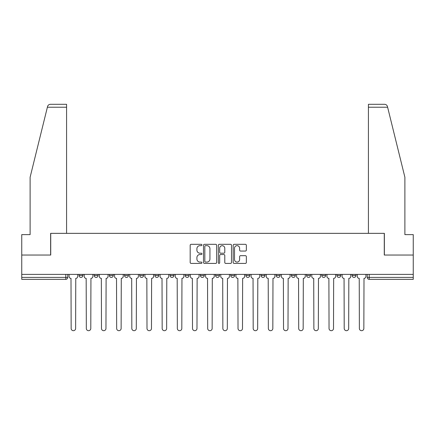 <?xml version="1.0" encoding="UTF-8"?>
<svg xmlns="http://www.w3.org/2000/svg" width="435" height="435" viewBox="0 0 435 435"><rect width="100%" height="100%" fill="white"/><g stroke="black" fill="none" stroke-linecap="round" stroke-linejoin="round"><path stroke-width="0.65" d="M201.943 244.992A0.669 0.669 0 0 0 201.274 244.323L191.134 244.323A0.957 0.957 0 0 0 190.177 245.28L190.177 262.457A0.957 0.957 0 0 0 191.134 263.414L201.274 263.414A0.669 0.669 0 0 0 201.943 262.745A0.669 0.669 0 0 0 201.274 262.077L199.959 262.077A3.056 3.056 0 0 1 196.908 259.021L196.908 257.591A3.056 3.056 0 0 1 199.959 254.535L201.274 254.535A0.669 0.669 0 0 0 201.943 253.871A0.669 0.669 0 0 0 201.274 253.203L199.959 253.203A3.056 3.056 0 0 1 196.908 250.147L196.908 248.717A3.056 3.056 0 0 1 199.959 245.661L201.274 245.661A0.669 0.669 0 0 0 201.943 244.992M245.895 274.387L245.895 275.458L249.782 275.458A1.947 1.947 0 0 1 247.841 277.399A1.947 1.947 0 0 1 245.895 275.458L245.895 274.387M200.383 274.387L200.383 275.458L204.276 275.458A1.947 1.947 0 0 1 202.329 277.399A1.947 1.947 0 0 1 200.383 275.458L200.383 274.387M170.047 274.387L170.047 275.458L173.935 275.458A1.947 1.947 0 0 1 171.988 277.399A1.947 1.947 0 0 1 170.047 275.458L170.047 274.387M154.876 274.387L154.876 275.458L158.764 275.458A1.947 1.947 0 0 1 156.823 277.399A1.947 1.947 0 0 1 154.876 275.458L154.876 274.387M124.535 274.387L124.535 275.458L128.423 275.458A1.947 1.947 0 0 1 126.482 277.399A1.947 1.947 0 0 1 124.535 275.458L124.535 274.387M245.394 251.055A0.957 0.957 0 0 0 246.351 250.098L246.351 245.28A0.957 0.957 0 0 0 245.394 244.323L234.133 244.323A0.957 0.957 0 0 0 233.176 245.28L233.176 262.457A0.957 0.957 0 0 0 234.133 263.414L245.394 263.414A0.957 0.957 0 0 0 246.351 262.457L246.351 256.639A0.957 0.957 0 0 0 245.394 255.682L240.577 255.682A0.957 0.957 0 0 0 239.62 256.639L239.62 259.526A2.556 2.556 0 0 1 237.07 262.077A2.556 2.556 0 0 1 234.514 259.526L234.514 248.211A2.556 2.556 0 0 1 237.07 245.661A2.556 2.556 0 0 1 239.62 248.211L239.62 250.098A0.957 0.957 0 0 0 240.577 251.055L245.394 251.055M47.382 107.227L47.556 106.526C47.997 105.145 48.943 104.405 50.389 104.308L66.577 104.308L66.577 107.227L47.382 107.227L30.113 177.241L30.113 234.617L21.75 234.617L21.75 255.035L50.726 255.035L50.726 233.35L384.274 233.35L384.274 255.035L413.25 255.035L413.25 274.387L21.75 274.387L21.75 277.399L67.746 277.399L67.746 274.387L67.746 277.399A1.947 1.947 0 0 1 65.799 279.346L21.75 279.346L21.75 277.399M66.577 107.227L66.577 233.35L50.629 233.35L50.629 255.035L21.75 255.035L21.75 274.387M216.663 245.28A0.957 0.957 0 0 0 215.711 244.323L204.445 244.323A0.957 0.957 0 0 0 203.493 245.28L203.493 262.457A0.957 0.957 0 0 0 204.445 263.414L215.711 263.414A0.957 0.957 0 0 0 216.663 262.457L216.663 245.28M219.289 244.323L230.555 244.323A0.957 0.957 0 0 1 231.507 245.28L231.507 262.457A0.957 0.957 0 0 1 230.555 263.414L225.732 263.414A0.957 0.957 0 0 1 224.781 262.457L224.781 255.492A0.957 0.957 0 0 0 223.824 254.535L220.627 254.535A0.957 0.957 0 0 0 219.67 255.492L219.67 262.745A0.669 0.669 0 0 1 219.001 263.414A0.669 0.669 0 0 1 218.337 262.745L218.337 245.28A0.957 0.957 0 0 1 219.289 244.323M367.254 274.387L367.254 277.399L413.25 277.399L413.25 279.346L369.201 279.346A1.947 1.947 0 0 1 367.254 277.399M413.25 274.387L413.25 277.399M355.971 275.458L355.971 274.387L355.971 275.458A1.947 1.947 0 0 1 354.03 277.399A1.947 1.947 0 0 1 352.084 275.458L355.971 275.458A1.947 1.947 0 0 1 354.03 277.399M352.084 274.387L352.084 275.458M340.806 274.387L340.806 275.458A1.947 1.947 0 0 1 338.86 277.399A1.947 1.947 0 0 1 336.913 275.458L340.806 275.458A1.947 1.947 0 0 1 338.86 277.399M336.913 274.387L336.913 275.458M325.636 274.387L325.636 275.458A1.947 1.947 0 0 1 323.689 277.399A1.947 1.947 0 0 1 321.742 275.458L325.636 275.458M321.742 274.387L321.742 275.458M310.465 274.387L310.465 275.458A1.947 1.947 0 0 1 308.518 277.399A1.947 1.947 0 0 1 306.577 275.458L310.465 275.458M306.577 274.387L306.577 275.458M295.294 274.387L295.294 275.458A1.947 1.947 0 0 1 293.348 277.399A1.947 1.947 0 0 1 291.406 275.458L295.294 275.458M291.406 274.387L291.406 275.458M280.124 274.387L280.124 275.458A1.947 1.947 0 0 1 278.177 277.399A1.947 1.947 0 0 1 276.236 275.458A1.947 1.947 0 0 0 278.177 277.399M276.236 274.387L276.236 275.458L280.124 275.458M264.953 274.387L264.953 275.458A1.947 1.947 0 0 1 263.012 277.399A1.947 1.947 0 0 1 261.065 275.458A1.947 1.947 0 0 0 263.012 277.399M261.065 274.387L261.065 275.458L264.953 275.458M249.782 274.387L249.782 275.458A1.947 1.947 0 0 1 247.841 277.399M234.617 274.387L234.617 275.458A1.947 1.947 0 0 1 232.671 277.399A1.947 1.947 0 0 1 230.724 275.458L234.617 275.458M230.724 274.387L230.724 275.458M219.447 274.387L219.447 275.458A1.947 1.947 0 0 1 217.5 277.399A1.947 1.947 0 0 1 215.553 275.458L219.447 275.458L219.447 274.387M215.553 274.387L215.553 275.458M204.276 274.387L204.276 275.458M189.105 274.387L189.105 275.458A1.947 1.947 0 0 1 187.159 277.399A1.947 1.947 0 0 1 185.218 275.458L189.105 275.458L189.105 274.387M185.218 274.387L185.218 275.458M173.935 274.387L173.935 275.458L173.935 274.387M158.764 275.458L158.764 274.387L158.764 275.458A1.947 1.947 0 0 1 156.823 277.399M143.593 274.387L143.593 275.458A1.947 1.947 0 0 1 141.652 277.399A1.947 1.947 0 0 1 139.706 275.458A1.947 1.947 0 0 0 141.652 277.399A1.947 1.947 0 0 0 143.593 275.458L143.593 274.387M139.706 274.387L139.706 275.458L143.593 275.458M128.423 274.387L128.423 275.458M113.258 274.387L113.258 275.458A1.947 1.947 0 0 1 111.311 277.399A1.947 1.947 0 0 1 109.364 275.458A1.947 1.947 0 0 0 111.311 277.399A1.947 1.947 0 0 0 113.258 275.458L109.364 275.458L109.364 274.387M94.194 274.387L94.194 275.458L98.087 275.458L98.087 274.387L98.087 275.458A1.947 1.947 0 0 1 96.14 277.399A1.947 1.947 0 0 1 94.194 275.458A1.947 1.947 0 0 0 96.14 277.399M79.029 274.387L79.029 275.458L82.916 275.458L82.916 274.387L82.916 275.458A1.947 1.947 0 0 1 80.97 277.399A1.947 1.947 0 0 1 79.029 275.458A1.947 1.947 0 0 0 80.97 277.399M65.799 274.387L65.799 279.346A1.947 1.947 0 0 0 67.746 277.399M205.499 245.661A0.669 0.669 0 0 0 204.831 246.33L204.831 261.408A0.669 0.669 0 0 0 205.499 262.077L206.881 262.077A3.056 3.056 0 0 0 209.936 259.021L209.936 248.717A3.056 3.056 0 0 0 206.881 245.661L205.499 245.661M224.781 248.26A2.556 2.556 0 0 0 222.225 245.71A2.556 2.556 0 0 0 219.67 248.26L219.67 252.246A0.957 0.957 0 0 0 220.627 253.203L223.824 253.203A0.957 0.957 0 0 0 224.781 252.246L224.781 248.26M69.056 276.432L69.056 274.387L69.056 276.432A1.947 1.947 0 0 0 71.003 278.373L71.15 328.452A2.235 2.235 0 0 0 73.385 330.692A2.235 2.235 0 0 0 75.625 328.452L75.766 278.373A1.947 1.947 0 0 0 77.713 276.432L77.713 274.387L77.713 276.432M71.003 278.373L71.15 328.452M75.625 328.452L75.766 278.373M84.227 276.432L84.227 274.387L84.227 276.432A1.947 1.947 0 0 0 86.173 278.373L86.32 328.452A2.235 2.235 0 0 0 88.555 330.692A2.235 2.235 0 0 0 90.79 328.452L90.937 278.373A1.947 1.947 0 0 0 92.883 276.432L92.883 274.387L92.883 276.432M99.397 276.432L99.397 274.387L99.397 276.432A1.947 1.947 0 0 0 101.344 278.373L101.491 328.452A2.235 2.235 0 0 0 103.726 330.692A2.235 2.235 0 0 0 105.961 328.452L106.107 278.373A1.947 1.947 0 0 0 108.054 276.432L108.054 274.387L108.054 276.432M47.556 106.526C47.828 105.743 47.828 105.743 47.556 106.526M387.618 107.227L387.444 106.526C387.172 105.743 387.172 105.743 387.444 106.526C387.172 105.743 387.172 105.743 387.444 106.526C387.003 105.145 386.057 104.405 384.611 104.308L368.423 104.308L368.423 233.35L384.371 233.35L384.371 255.035L413.25 255.035L413.25 234.617L404.887 234.617L404.887 177.241L387.618 107.227L368.423 107.227M86.173 278.373L86.32 328.452M90.79 328.452L90.937 278.373M101.344 278.373L101.491 328.452M105.961 328.452L106.107 278.373M114.568 276.432L114.568 274.387L114.568 276.432A1.947 1.947 0 0 0 116.515 278.373L116.662 328.452A2.235 2.235 0 0 0 118.896 330.692A2.235 2.235 0 0 0 121.131 328.452L121.278 278.373A1.947 1.947 0 0 0 123.225 276.432L123.225 274.387L123.225 276.432M129.739 276.432L129.739 274.387L129.739 276.432A1.947 1.947 0 0 0 131.685 278.373L131.827 328.452A2.235 2.235 0 0 0 134.067 330.692A2.235 2.235 0 0 0 136.302 328.452L136.449 278.373A1.947 1.947 0 0 0 138.395 276.432L138.395 274.387L138.395 276.432M144.909 276.432L144.909 274.387L144.909 276.432A1.947 1.947 0 0 0 146.851 278.373L146.997 328.452A2.235 2.235 0 0 0 149.238 330.692A2.235 2.235 0 0 0 151.472 328.452L151.619 278.373A1.947 1.947 0 0 0 153.56 276.432L153.56 274.387L153.56 276.432M116.515 278.373L116.662 328.452M121.131 328.452L121.278 278.373M131.685 278.373L131.827 328.452M136.302 328.452L136.449 278.373M146.851 278.373L146.997 328.452M151.472 328.452L151.619 278.373M160.08 276.432L160.08 274.387L160.08 276.432A1.947 1.947 0 0 0 162.021 278.373L162.168 328.452A2.235 2.235 0 0 0 164.403 330.692A2.235 2.235 0 0 0 166.643 328.452L166.79 278.373A1.947 1.947 0 0 0 168.731 276.432L168.731 274.387L168.731 276.432M162.021 278.373L162.168 328.452M166.643 328.452L166.79 278.373M175.251 276.432L175.251 274.387L175.251 276.432A1.947 1.947 0 0 0 177.192 278.373L177.339 328.452A2.235 2.235 0 0 0 179.573 330.692A2.235 2.235 0 0 0 181.814 328.452L181.955 278.373A1.947 1.947 0 0 0 183.902 276.432L183.902 274.387L183.902 276.432M177.192 278.373L177.339 328.452M181.814 328.452L181.955 278.373M190.416 276.432L190.416 274.387L190.416 276.432A1.947 1.947 0 0 0 192.362 278.373L192.509 328.452A2.235 2.235 0 0 0 194.744 330.692A2.235 2.235 0 0 0 196.984 328.452L197.126 278.373A1.947 1.947 0 0 0 199.072 276.432L199.072 274.387L199.072 276.432M192.362 278.373L192.509 328.452M196.984 328.452L197.126 278.373M205.586 276.432L205.586 274.387L205.586 276.432A1.947 1.947 0 0 0 207.533 278.373L207.68 328.452A2.235 2.235 0 0 0 209.915 330.692A2.235 2.235 0 0 0 212.149 328.452L212.296 278.373A1.947 1.947 0 0 0 214.243 276.432L214.243 274.387L214.243 276.432M207.533 278.373L207.68 328.452M212.149 328.452L212.296 278.373M220.757 276.432L220.757 274.387L220.757 276.432A1.947 1.947 0 0 0 222.704 278.373L222.85 328.452A2.235 2.235 0 0 0 225.085 330.692A2.235 2.235 0 0 0 227.32 328.452L227.467 278.373A1.947 1.947 0 0 0 229.414 276.432L229.414 274.387L229.414 276.432M235.928 276.432L235.928 274.387L235.928 276.432A1.947 1.947 0 0 0 237.874 278.373L238.016 328.452A2.235 2.235 0 0 0 240.256 330.692A2.235 2.235 0 0 0 242.491 328.452L242.638 278.373A1.947 1.947 0 0 0 244.584 276.432L244.584 274.387L244.584 276.432M251.098 276.432L251.098 274.387L251.098 276.432A1.947 1.947 0 0 0 253.045 278.373L253.186 328.452A2.235 2.235 0 0 0 255.427 330.692A2.235 2.235 0 0 0 257.661 328.452L257.808 278.373A1.947 1.947 0 0 0 259.749 276.432L259.749 274.387L259.749 276.432M266.269 276.432L266.269 274.387L266.269 276.432A1.947 1.947 0 0 0 268.21 278.373L268.357 328.452A2.235 2.235 0 0 0 270.597 330.692A2.235 2.235 0 0 0 272.832 328.452L272.979 278.373A1.947 1.947 0 0 0 274.92 276.432L274.92 274.387L274.92 276.432M281.44 276.432L281.44 274.387L281.44 276.432A1.947 1.947 0 0 0 283.381 278.373L283.528 328.452A2.235 2.235 0 0 0 285.762 330.692A2.235 2.235 0 0 0 288.003 328.452L288.149 278.373A1.947 1.947 0 0 0 290.091 276.432L290.091 274.387L290.091 276.432M296.605 276.432L296.605 274.387L296.605 276.432A1.947 1.947 0 0 0 298.551 278.373L298.698 328.452A2.235 2.235 0 0 0 300.933 330.692A2.235 2.235 0 0 0 303.173 328.452L303.315 278.373A1.947 1.947 0 0 0 305.261 276.432L305.261 274.387L305.261 276.432M222.704 278.373L222.85 328.452M227.32 328.452L227.467 278.373M237.874 278.373L238.016 328.452M242.491 328.452L242.638 278.373M253.045 278.373L253.186 328.452M257.661 328.452L257.808 278.373M268.21 278.373L268.357 328.452M272.832 328.452L272.979 278.373M283.381 278.373L283.528 328.452M288.003 328.452L288.149 278.373M298.551 278.373L298.698 328.452M303.173 328.452L303.315 278.373M311.775 276.432L311.775 274.387L311.775 276.432A1.947 1.947 0 0 0 313.722 278.373L313.869 328.452A2.235 2.235 0 0 0 316.104 330.692A2.235 2.235 0 0 0 318.338 328.452L318.485 278.373A1.947 1.947 0 0 0 320.432 276.432L320.432 274.387L320.432 276.432M313.722 278.373L313.869 328.452M318.338 328.452L318.485 278.373M326.946 276.432L326.946 274.387L326.946 276.432A1.947 1.947 0 0 0 328.893 278.373L329.039 328.452A2.235 2.235 0 0 0 331.274 330.692A2.235 2.235 0 0 0 333.509 328.452L333.656 278.373A1.947 1.947 0 0 0 335.603 276.432L335.603 274.387L335.603 276.432M328.893 278.373L329.039 328.452M333.509 328.452L333.656 278.373M342.117 276.432L342.117 274.387L342.117 276.432A1.947 1.947 0 0 0 344.063 278.373L344.21 328.452A2.235 2.235 0 0 0 346.445 330.692A2.235 2.235 0 0 0 348.68 328.452L348.826 278.373A1.947 1.947 0 0 0 350.773 276.432L350.773 274.387L350.773 276.432M344.063 278.373L344.21 328.452M348.68 328.452L348.826 278.373M357.287 276.432L357.287 274.387L357.287 276.432A1.947 1.947 0 0 0 359.234 278.373L359.375 328.452A2.235 2.235 0 0 0 361.615 330.692A2.235 2.235 0 0 0 363.85 328.452L363.997 278.373A1.947 1.947 0 0 0 365.944 276.432L365.944 274.387L365.944 276.432M359.234 278.373L359.375 328.452M363.85 328.452L363.997 278.373M369.201 274.387L369.201 279.346"/></g></svg>
